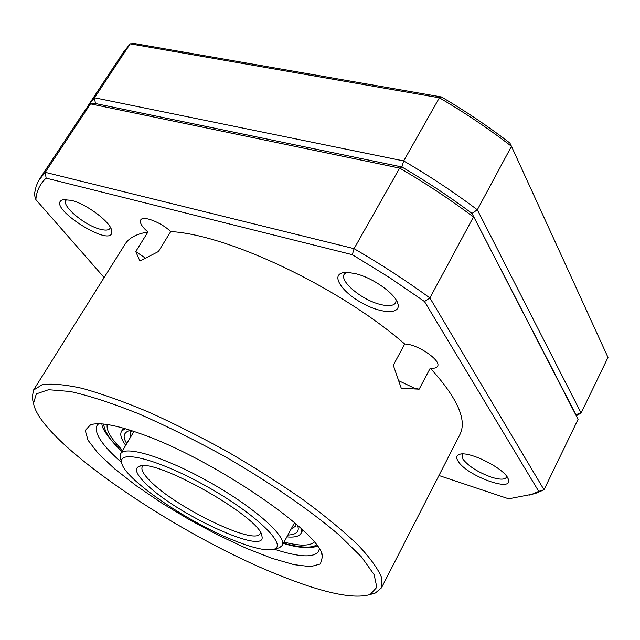 <?xml version="1.0" encoding="UTF-8"?>
<svg xmlns="http://www.w3.org/2000/svg" width="640" height="640" viewBox="0 0 640 640"><rect width="100%" height="100%" fill="white"/><g stroke="black" fill="none" stroke-linecap="round" stroke-linejoin="round"><path stroke-width="0.96" d="M98.608 423.752L97.008 425.512C93.76 432.92 101.968 445.256 121.632 462.528M274.176 549.184C299.08 557.232 313.88 557.968 318.576 551.384L319.272 549.104M140.528 433.704C115.832 424.952 99.184 421.976 90.584 424.776L85.248 430.376L88.008 440.216L98.192 453.416L114.784 468.984L136.528 485.92L162.04 503.24L189.864 520L218.512 535.32L246.456 548.368L272.136 558.376L294.008 564.656L310.56 566.648L320.424 563.968L322.496 556.52C322.208 533.608 212.976 458.696 140.528 433.704M279.32 575.296C177.704 535.192 39.232 441.272 33.544 403.256L36.344 393.864L48.584 389.72L70.304 391.504C89.272 395.728 112.016 403.128 138.528 413.72C166.584 425.992 195.632 440.408 225.672 456.976C270.216 482.752 310.232 510.36 338.936 534.84L361.464 556.912L374.12 574.648L376.824 587.288L370.192 594.496C353.696 599.44 323.408 593.04 279.32 575.296M33.312 402.352L32.184 398.04L33.48 390.16L42.04 384.784C51.52 383.36 64.888 384.544 82.152 388.336C101.472 393.688 123.576 401.568 148.464 411.984C174.448 423.696 201.088 437.104 228.376 452.208C255.328 467.92 280.488 483.936 303.856 500.256C325.536 516.296 343.624 531.248 358.12 545.112C370.216 557.992 378.072 568.872 381.704 577.744L381.472 587.848L375.368 592.992L371.088 594.24M104.128 277.552L35.872 199.608C36.504 191.096 39.928 183.936 46.136 178.136L352.32 254.688L354.072 248.664C380.936 264.288 406.216 280.712 429.896 297.944L424.496 301.528L538.736 491.36L544.016 489.776L536.544 493.008L529.624 495.056M352.32 254.688L389.496 277.56L424.496 301.528M46.136 178.136L45.224 172.328L354.072 248.664L399.632 168.088C425.896 183.416 450.504 199.712 473.456 216.976L429.896 297.944L544.016 489.776L578.072 419.328L471.984 213.416L578.072 419.328M35.872 199.608L34.512 195.088L34.76 192.488L36.128 186.32L38.568 180.656L45.224 172.328L90.496 103.88L399.632 168.088L401.872 166.968L95.4 103.52L401.872 166.968L403.68 160.936C429.888 176.232 454.432 192.52 477.328 209.792L581.112 413.048L576.424 415.688M538.736 491.36L531.832 494.32L508.656 498.808L438.952 475.512M71.232 200.32L63.296 199.672C42.592 205.024 115.656 251.504 111.68 230.552C110.536 221.984 86.408 203.848 71.232 200.32M110.36 227.328L109.96 228.456C108.624 230.312 105.408 230.584 100.32 229.264C84.904 225.576 61.312 205.896 65.952 200.36L66.816 199.52M458.216 461.336C466.88 475.84 513.592 492.936 508.336 479.4C506.152 469.248 468.432 450.16 459.184 454.456C456.272 455.552 455.952 457.84 458.216 461.336M506.712 476.424L506.48 477.264C504.736 479.808 499.664 479.76 491.256 477.136C478.104 472.328 468.68 466.352 462.984 459.216L461.968 454.68L462.496 453.992M355.784 273.728L348.184 272.44L342.352 272.872C331.136 275.744 342.208 292.2 361.912 302.96C381.48 313.976 401.368 314.656 397.856 303.616C395.464 293.88 373.048 277.872 355.784 273.728M396.2 300.048L395.704 302.752C393.568 305.952 388.32 306.488 379.944 304.36C361.672 299.856 339.368 281.224 344.224 274.24L346.248 272.384M381.472 587.848L459.952 434.464C467.24 419.96 457.344 397.856 430.264 368.144L419.152 389.184L401.256 388.256L393.296 365.248L404.712 344.024C340.216 287.704 228.256 234.696 170.752 231.568L158.432 251.528L139.928 261.072L135.752 251.552L147.936 232.008C136.6 233.832 128.968 237.896 125.048 244.208L33.48 390.16M145.344 258.072L135.752 251.552M419.152 389.184L414.152 388.056L398.824 380.784M404.712 344.024C417.08 343.808 441.744 360.616 437.52 366.312C436.552 367.968 434.136 368.584 430.264 368.144M147.936 232.008C141.896 226.728 139.488 222.72 140.696 219.992C142.856 215.28 161.056 222.24 170.752 231.568M39.856 178.544L84.576 110.96L90.496 103.88L95.4 103.52L94.528 97.784L403.68 160.936L439.376 97.792C465.112 112.856 489.144 129.032 511.472 146.32L608 357.424L581.112 413.048L575.928 414.6L471.984 213.416C450.12 197.04 426.752 181.552 401.872 166.968C426.752 181.552 450.12 197.04 471.984 213.416L477.328 209.792L511.472 146.32L509.896 143.056C488.632 126.664 465.816 111.296 441.432 96.952L134.944 43.624L130.216 43.84L94.528 97.784L88.56 104.944L123.832 51.656L130.216 43.84L439.376 97.792L441.432 96.952M143.016 465.824L142.288 466.664C140.84 469.544 143.48 474.328 150.2 481.032C175.76 507.6 255.328 546.08 260.048 533.56L260.392 532.512M145.352 483.224C174.76 513.664 267.368 556.456 261.952 536.216C262.2 518.32 154.28 457.008 139.032 466.384C134.16 468.568 136.272 474.184 145.352 483.224M234.976 540.856C188.104 522.648 123.192 478.344 121.616 462.456C118.472 448.888 160.848 460.232 208.416 487.352C256.072 514.32 287.512 544.92 274.248 549.16C267.456 551.296 254.368 548.528 234.976 540.856M120.728 459.232L120.176 457.24L120.672 453.76C125.064 444.864 166.672 457.744 210.912 482.952C255.224 508.048 287.584 537.192 282.2 545.512L279.464 547.728L277.472 548.272M301.512 528.84L301.048 533.304C299.248 536.408 294.528 537.592 286.888 536.864M125.712 445.304C121.168 439.112 119.768 434.448 121.512 431.312L125.112 428.632M107.24 424.512C106.056 430.368 111.192 439.016 122.648 450.44M284.04 542.12C299.72 546.112 309.768 546.096 314.2 542.08M86.696 108.048L88.56 104.944M287.864 535.056C296.8 534.616 299.968 531.296 297.376 525.088M130.448 430.264C123.52 432.208 122.296 436.632 126.76 443.536M122.024 451.496C110.912 441.408 104.768 432.256 103.576 424.048M316.472 544.984C311.376 548.328 300.368 547.736 283.448 543.2M295.992 525.872L291.024 529.208M130.16 437.824L130.48 431.848M93.888 424.024L90.584 424.776M321.456 553.296L322.496 556.52M370.192 594.496L375.368 592.992M33.544 403.256L32.184 398.04M531.832 494.32L536.544 493.008M64.424 199.504L63.296 199.672M111.368 229.472L111.68 230.552M460.128 454.208L459.184 454.456M507.968 478.488L508.336 479.4M344.088 272.536L342.352 272.872M397.224 301.96L397.856 303.616M140.664 465.984L139.032 466.384M261.456 534.608L261.952 536.216M274.248 549.16L279.464 547.728M121.616 462.456L120.176 457.24M282.2 545.512L294.576 522.656M120.672 453.76L133.968 431.416M123.408 428.144L121.512 431.312M302.8 530.048L301.048 533.304M295.712 523.632L295.984 525.912M130.456 431.88L132.552 430.944M317.464 546.352C307.952 548.624 296.584 547.632 283.368 543.36M121.928 451.648C108.504 438.008 101.824 428.752 101.904 423.896"/></g></svg>
